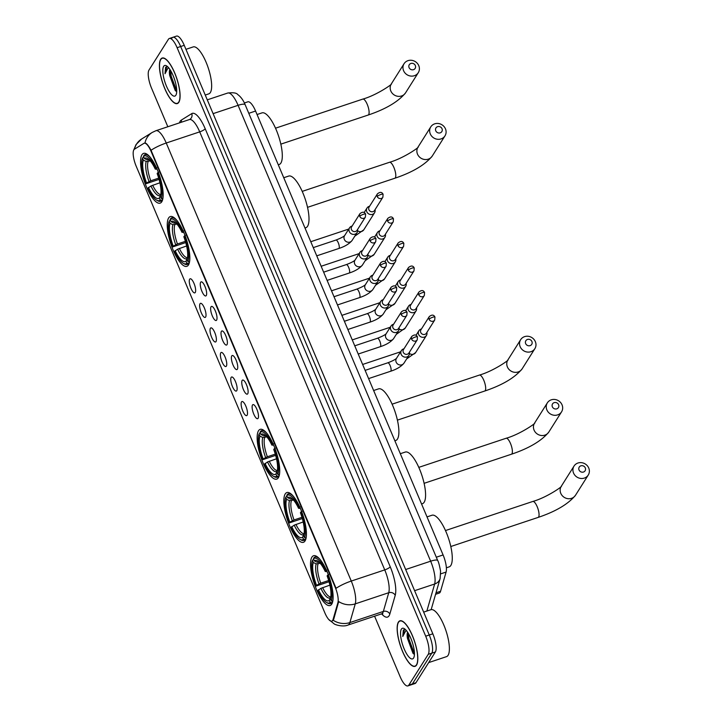 <?xml version="1.0" encoding="UTF-8"?>
<svg xmlns="http://www.w3.org/2000/svg" width="722" height="722" viewBox="0 0 722 722"><rect width="100%" height="100%" fill="white"/><g stroke="black" fill="none" stroke-linecap="round" stroke-linejoin="round"><path stroke-width="1.08" d="M161.782 201.745A26.218 8.104 -108.4 0 0 158.461 172.639A26.218 8.104 -108.4 0 0 143.57 153.389A26.218 8.104 -108.4 0 0 141.936 154.77A26.218 8.104 -108.4 0 0 145.257 183.875A26.218 8.104 -108.4 0 0 160.149 203.135A26.218 8.104 -108.4 0 0 161.782 201.745M305.054 540.922A26.218 8.104 -108.4 0 0 301.733 511.817A26.218 8.104 -108.4 0 0 286.842 492.557A26.218 8.104 -108.4 0 0 285.208 493.947A26.218 8.104 -108.4 0 0 288.529 523.053A26.218 8.104 -108.4 0 0 303.421 542.312A26.218 8.104 -108.4 0 0 305.054 540.922M278.358 477.729A26.218 8.104 -108.4 0 0 275.037 448.624A26.218 8.104 -108.4 0 0 260.146 429.373A26.218 8.104 -108.4 0 0 258.512 430.754A26.218 8.104 -108.4 0 0 261.833 459.86A26.218 8.104 -108.4 0 0 276.725 479.119A26.218 8.104 -108.4 0 0 278.358 477.729M188.469 264.938A26.218 8.104 -108.4 0 0 185.157 235.832A26.218 8.104 -108.4 0 0 170.257 216.573A26.218 8.104 -108.4 0 0 168.632 217.963A26.218 8.104 -108.4 0 0 171.944 247.068A26.218 8.104 -108.4 0 0 186.836 266.328A26.218 8.104 -108.4 0 0 188.469 264.938M331.741 604.115A26.218 8.104 -108.4 0 0 328.429 575.01A26.218 8.104 -108.4 0 0 313.538 555.75A26.218 8.104 -108.4 0 0 311.904 557.14A26.218 8.104 -108.4 0 0 315.216 586.246A26.218 8.104 -108.4 0 0 330.107 605.505A26.218 8.104 -108.4 0 0 331.741 604.115M252.501 405.006A7.419 2.292 71.6 0 1 253.431 404.609A7.419 2.292 71.6 0 1 257.42 410.746A7.419 2.292 71.6 0 1 258.115 418.3A7.419 2.292 71.6 0 1 258.034 418.417A7.419 2.292 71.6 0 1 253.702 413.905A7.419 2.292 71.6 0 1 252.501 405.006M242.132 380.458A7.419 2.292 71.6 0 1 243.061 380.052A7.419 2.292 71.6 0 1 247.05 386.198A7.419 2.292 71.6 0 1 247.745 393.752A7.419 2.292 71.6 0 1 247.664 393.869A7.419 2.292 71.6 0 1 243.332 389.357A7.419 2.292 71.6 0 1 242.132 380.458M231.762 355.901A7.419 2.292 71.6 0 1 232.692 355.504A7.419 2.292 71.6 0 1 236.681 361.65A7.419 2.292 71.6 0 1 237.376 369.195A7.419 2.292 71.6 0 1 237.294 369.312A7.419 2.292 71.6 0 1 232.962 364.809A7.419 2.292 71.6 0 1 231.762 355.901M221.392 331.353A7.419 2.292 71.6 0 1 222.322 330.956A7.419 2.292 71.6 0 1 226.311 337.093A7.419 2.292 71.6 0 1 227.006 344.647A7.419 2.292 71.6 0 1 226.925 344.764A7.419 2.292 71.6 0 1 222.593 340.261A7.419 2.292 71.6 0 1 221.392 331.353M211.023 306.805A7.419 2.292 71.6 0 1 211.952 306.408A7.419 2.292 71.6 0 1 215.941 312.545A7.419 2.292 71.6 0 1 216.636 320.099A7.419 2.292 71.6 0 1 216.555 320.216A7.419 2.292 71.6 0 1 212.223 315.713A7.419 2.292 71.6 0 1 211.023 306.805M200.653 282.257A7.419 2.292 71.6 0 1 201.582 281.86A7.419 2.292 71.6 0 1 205.571 287.997A7.419 2.292 71.6 0 1 206.266 295.551A7.419 2.292 71.6 0 1 206.185 295.668A7.419 2.292 71.6 0 1 201.853 291.156A7.419 2.292 71.6 0 1 200.653 282.257M241.509 401.928A7.419 2.292 71.6 0 1 242.439 401.531A7.419 2.292 71.6 0 1 246.428 407.668A7.419 2.292 71.6 0 1 247.123 415.222A7.419 2.292 71.6 0 1 247.041 415.34A7.419 2.292 71.6 0 1 242.709 410.836A7.419 2.292 71.6 0 1 241.509 401.928M231.139 377.38A7.419 2.292 71.6 0 1 232.069 376.983A7.419 2.292 71.6 0 1 236.058 383.12A7.419 2.292 71.6 0 1 236.753 390.674A7.419 2.292 71.6 0 1 236.672 390.792A7.419 2.292 71.6 0 1 232.34 386.288A7.419 2.292 71.6 0 1 231.139 377.38M220.77 352.832A7.419 2.292 71.6 0 1 221.699 352.435A7.419 2.292 71.6 0 1 225.688 358.572A7.419 2.292 71.6 0 1 226.383 366.126A7.419 2.292 71.6 0 1 226.302 366.244A7.419 2.292 71.6 0 1 221.97 361.731A7.419 2.292 71.6 0 1 220.77 352.832M210.4 328.284A7.419 2.292 71.6 0 1 211.329 327.878A7.419 2.292 71.6 0 1 215.318 334.024A7.419 2.292 71.6 0 1 216.013 341.578A7.419 2.292 71.6 0 1 215.932 341.696A7.419 2.292 71.6 0 1 211.6 337.183A7.419 2.292 71.6 0 1 210.4 328.284M200.03 303.727A7.419 2.292 71.6 0 1 200.96 303.33A7.419 2.292 71.6 0 1 204.949 309.467A7.419 2.292 71.6 0 1 205.644 317.021A7.419 2.292 71.6 0 1 205.562 317.138A7.419 2.292 71.6 0 1 201.23 312.635A7.419 2.292 71.6 0 1 200.03 303.727M189.66 279.179A7.419 2.292 71.6 0 1 190.59 278.782A7.419 2.292 71.6 0 1 194.579 284.919A7.419 2.292 71.6 0 1 195.274 292.473A7.419 2.292 71.6 0 1 195.193 292.59A7.419 2.292 71.6 0 1 190.861 288.087A7.419 2.292 71.6 0 1 189.66 279.179M244.37 102.975L247.817 101.829A14.837 4.585 71.6 0 1 255.579 111.044L443.091 554.956A14.837 4.585 71.6 0 1 446.088 572.068L440.555 591.273A14.837 4.585 71.6 0 1 440.104 592.32A14.837 4.585 71.6 0 1 439.184 593.105L435.583 594.305M333.059 619.476A13.357 4.124 71.6 0 1 332.661 620.415A13.357 4.124 71.6 0 1 331.831 621.128A13.357 4.124 71.6 0 1 324.846 612.825L136.16 166.141A13.357 4.124 71.6 0 1 134.418 149.228L143.886 143.362A13.357 4.124 71.6 0 1 144.165 143.227A13.357 4.124 71.6 0 1 151.151 151.53L335.207 587.275A13.357 4.124 71.6 0 1 337.905 602.671L333.059 619.476L333.708 619.259L332.553 620.812M416.558 665.07A23.997 7.419 -108.4 0 0 413.525 638.438A23.997 7.419 -108.4 0 0 399.898 620.821A23.997 7.419 -108.4 0 0 398.4 622.093A23.997 7.419 -108.4 0 0 401.441 648.717A23.997 7.419 -108.4 0 0 415.069 666.343A23.997 7.419 -108.4 0 0 416.558 665.07M178.83 102.289A23.997 7.419 -108.4 0 0 175.798 75.657A23.997 7.419 -108.4 0 0 162.17 58.04A23.997 7.419 -108.4 0 0 160.672 59.303A23.997 7.419 -108.4 0 0 163.714 85.936A23.997 7.419 -108.4 0 0 177.341 103.562A23.997 7.419 -108.4 0 0 178.83 102.289M333.203 620.234L333.194 620.243A17.319 15.018 -163.9 0 0 349.863 622.59A19.792 6.119 71.6 0 1 349.267 623.988A19.792 6.119 71.6 0 1 348.04 625.035L381.514 613.88A19.792 6.119 -108.4 0 0 382.75 612.834A19.792 6.119 -108.4 0 0 383.346 611.435L388.743 592.708A19.792 6.119 -108.4 0 0 384.745 569.902L199.714 131.864A19.792 6.119 -108.4 0 0 189.372 119.572L189.904 119.32A4.946 4.693 58.2 0 0 191.754 113.625A24.738 7.644 71.6 0 1 205.201 128.76L390.232 566.788A24.738 7.644 71.6 0 1 395.223 595.307L389.826 614.034A24.738 7.644 71.6 0 1 381.631 613.844M374.583 616.191L400.132 676.676A14.837 4.585 -108.4 0 0 407.894 685.9L411.459 684.709A14.837 4.585 -108.4 0 0 412.388 683.924L431.81 653.148A14.837 4.585 -108.4 0 0 429.265 634.99L180.671 46.515A14.837 4.585 -108.4 0 0 172.919 37.291A14.837 4.585 -108.4 0 0 171.989 38.076M144.535 143.146L144.978 142.983C146.44 143.1 148.461 145.528 151.051 150.266L336.091 588.304A17.319 4.043 157.1 0 1 351.271 581.057A19.792 6.119 71.6 0 1 355.269 603.863A17.319 15.018 -163.9 0 1 338.681 601.552L333.708 619.259M407.894 685.9A14.837 4.585 -108.4 0 0 408.814 685.115L428.236 654.34A14.837 4.585 -108.4 0 0 425.691 636.181L177.107 47.697A14.837 4.585 -108.4 0 0 169.345 38.483A14.837 4.585 -108.4 0 0 168.425 39.268L148.994 70.043A14.837 4.585 -108.4 0 0 151.548 88.192L167.829 126.747M435.384 651.957A14.837 4.585 -108.4 0 0 432.83 633.808L184.245 45.324A14.837 4.585 -108.4 0 0 176.484 36.1L172.919 37.291A14.837 4.585 -108.4 0 1 180.671 46.515L429.265 634.99A14.837 4.585 -108.4 0 1 431.81 653.148L412.388 683.924A14.837 4.585 -108.4 0 1 411.459 684.709L415.033 683.517A14.837 4.585 -108.4 0 0 415.953 682.732L435.384 651.957L428.236 654.34M398.499 622.31A23.745 7.337 -108.4 0 0 401.504 648.672A23.745 7.337 -108.4 0 0 414.988 666.108A23.745 7.337 -108.4 0 0 416.468 664.854A23.745 7.337 -108.4 0 0 413.462 638.492A23.745 7.337 -108.4 0 0 399.979 621.055A23.745 7.337 -108.4 0 0 398.499 622.31M428.669 662.597L446.548 656.632A24.738 7.644 -108.4 0 0 448.082 655.323A24.738 7.644 -108.4 0 0 444.96 627.869A24.738 7.644 -108.4 0 0 430.908 609.702L423.67 612.112M407.623 632.237A11.182 3.457 -108.4 0 0 407.425 638.302L407.966 632.761M405.25 629.376L403.363 630.053L402.75 636.497L405.583 631.082L406.567 630.784M413.589 658.031A16.128 4.982 -108.4 0 0 413.841 657.543A16.128 4.982 -108.4 0 0 412.208 642.002A16.128 4.982 -108.4 0 0 404.194 628.6A16.128 4.982 -108.4 0 0 401.378 629.133A16.128 4.982 -108.4 0 0 404.149 648.861A16.128 4.982 -108.4 0 0 413.589 658.031M407.425 638.302L412.984 653.338L414.41 654.303M402.75 636.497L404.5 629.34M414.437 653.78L408.896 638.925L408.399 633.465M413.697 653.97L408.183 639.16L407.695 633.609M160.771 59.529A23.745 7.337 -108.4 0 0 163.777 85.882A23.745 7.337 -108.4 0 0 177.26 103.327A23.745 7.337 -108.4 0 0 178.74 102.073A23.745 7.337 -108.4 0 0 175.735 75.711A23.745 7.337 -108.4 0 0 162.242 58.274A23.745 7.337 -108.4 0 0 160.771 59.529M205.247 95.042L208.82 93.851A24.738 7.644 -108.4 0 0 210.355 92.542A24.738 7.644 -108.4 0 0 207.232 65.088A24.738 7.644 -108.4 0 0 193.18 46.921L185.942 49.331M169.896 69.447A11.182 3.457 -108.4 0 0 169.697 75.512L170.239 69.98M167.513 66.586L165.636 67.272L165.022 73.716L167.847 68.301L168.84 68.003M175.852 95.241A16.128 4.982 -108.4 0 0 176.114 94.753A16.128 4.982 -108.4 0 0 174.48 79.221A16.128 4.982 -108.4 0 0 166.466 65.819A16.128 4.982 -108.4 0 0 163.65 66.352A16.128 4.982 -108.4 0 0 166.421 86.08A16.128 4.982 -108.4 0 0 175.852 95.241M169.697 75.512L175.256 90.557L176.682 91.523M165.022 73.716L166.764 66.559M176.709 90.999L171.168 76.144L170.672 70.684M175.96 91.189L170.455 76.379L169.968 70.828M585.289 467.892A3.466 3.195 32.3 0 0 580.858 465.834A3.466 3.195 32.3 0 0 579.044 469.977A3.466 3.195 32.3 0 0 583.475 472.035A3.466 3.195 32.3 0 0 585.289 467.892M573.557 473.081A8.411 7.752 -147.7 0 1 574.035 466.06A8.411 7.752 -147.7 0 1 581.679 462.685A8.411 7.752 -147.7 0 1 588.737 468.027A8.411 7.752 -147.7 0 1 588.259 475.04A8.411 7.752 -147.7 0 1 580.614 478.424A8.411 7.752 -147.7 0 1 573.557 473.081M319.702 559.072A24.539 7.581 -108.4 0 0 314.963 557.05A24.539 7.581 -108.4 0 0 313.989 557.655L313.474 558.837A23.546 7.274 -108.4 0 1 325.73 570.741L325.252 571.49A21.272 6.57 -108.4 0 0 317.49 560.868A21.272 6.57 -108.4 0 0 314.341 560.895L317.22 562.239L319.305 562.294M329.033 581.733L316.046 586.074A23.546 7.274 -108.4 0 1 312.455 560.462L313.574 559.072M446.377 567.799L449.156 566.878A27.21 8.411 -108.4 0 0 450.853 565.434A27.21 8.411 -108.4 0 0 447.405 535.237A27.21 8.411 -108.4 0 0 431.955 515.246L427.018 516.898M328.7 574.55L327.598 575.172A23.546 7.274 -108.4 0 1 331.199 600.794L332.463 601.39A24.539 7.581 -108.4 0 0 333.059 599.143M325.73 570.741L326.822 570.118M312.455 560.462L313.321 562.51A21.272 6.57 -108.4 0 0 316.525 585.325L316.046 586.074M314.341 560.895L313.474 558.837M331.199 600.794L330.333 598.746A21.272 6.57 -108.4 0 0 327.129 575.921L327.598 575.172M316.525 585.325L320.739 583.15L328.681 580.506M320.216 563.268L316.2 563.864L313.321 562.51M327.03 571.553L325.252 571.49M332.4 602.689L330.171 602.41A23.546 7.274 -108.4 0 1 326.624 602.5L327.716 603.123A24.539 7.581 -108.4 0 0 330.468 603.61A24.539 7.581 -108.4 0 0 331.443 603.005M329.891 585.154L320.884 588.349L317.924 590.506A23.546 7.274 -108.4 0 0 326.624 602.5M318.393 589.757A21.272 6.57 -108.4 0 0 329.304 600.361L330.171 602.41M329.304 600.361L330.739 597.211M558.602 404.699A3.466 3.195 32.3 0 0 554.162 402.641A3.466 3.195 32.3 0 0 552.348 406.784A3.466 3.195 32.3 0 0 556.788 408.842A3.466 3.195 32.3 0 0 558.602 404.699M546.87 409.888A8.411 7.752 -147.7 0 1 547.339 402.876A8.411 7.752 -147.7 0 1 554.983 399.492A8.411 7.752 -147.7 0 1 562.041 404.834A8.411 7.752 -147.7 0 1 561.563 411.847A8.411 7.752 -147.7 0 1 553.918 415.231A8.411 7.752 -147.7 0 1 546.87 409.888M293.015 495.888A24.539 7.581 -108.4 0 0 288.268 493.857A24.539 7.581 -108.4 0 0 287.293 494.462L286.778 495.653A23.546 7.274 -108.4 0 1 299.034 507.548L298.565 508.306A21.272 6.57 -108.4 0 0 290.795 497.675A21.272 6.57 -108.4 0 0 287.645 497.702L290.524 499.046L292.618 499.101M302.347 518.549L289.351 522.89A23.546 7.274 -108.4 0 1 285.759 497.268L286.878 495.879M421.567 503.983L422.46 503.685A27.21 8.411 -108.4 0 0 424.157 502.241A27.21 8.411 -108.4 0 0 420.718 472.044A27.21 8.411 -108.4 0 0 405.259 452.062L400.322 453.705M302.004 511.356L300.903 511.979A23.546 7.274 -108.4 0 1 304.503 537.601L305.767 538.197A24.539 7.581 -108.4 0 0 306.363 535.95M299.034 507.548L300.135 506.925M285.759 497.268L286.625 499.317A21.272 6.57 -108.4 0 0 289.829 522.141L289.351 522.89M287.645 497.702L286.778 495.653M304.503 537.601L303.637 535.553A21.272 6.57 -108.4 0 0 300.433 512.737L300.903 511.979M289.829 522.141L294.053 519.957L301.986 517.313M293.52 500.075L289.504 500.671L286.625 499.317M300.343 508.36L298.565 508.306M305.713 539.496L303.484 539.226A23.546 7.274 -108.4 0 1 299.928 539.307L301.02 539.93A24.539 7.581 -108.4 0 0 303.781 540.417A24.539 7.581 -108.4 0 0 304.747 539.812M303.195 521.961L294.188 525.156L291.228 527.322A23.546 7.274 -108.4 0 0 299.928 539.307M291.697 526.573A21.272 6.57 -108.4 0 0 302.617 537.168L303.484 539.226M302.617 537.168L304.043 534.027M531.906 341.506A3.466 3.195 32.3 0 0 527.475 339.448A3.466 3.195 32.3 0 0 525.661 343.591A3.466 3.195 32.3 0 0 530.092 345.648A3.466 3.195 32.3 0 0 531.906 341.506M520.174 346.695A8.411 7.752 -147.7 0 1 520.652 339.683A8.411 7.752 -147.7 0 1 528.296 336.299A8.411 7.752 -147.7 0 1 535.345 341.641A8.411 7.752 -147.7 0 1 534.876 348.654A8.411 7.752 -147.7 0 1 527.222 352.038A8.411 7.752 -147.7 0 1 520.174 346.695M266.319 432.695A24.539 7.581 -108.4 0 0 261.572 430.664A24.539 7.581 -108.4 0 0 260.606 431.269L260.091 432.46A23.546 7.274 -108.4 0 1 272.338 444.364L271.869 445.113A21.272 6.57 -108.4 0 0 264.108 434.482A21.272 6.57 -108.4 0 0 260.958 434.509L263.837 435.862L265.922 435.907M275.651 455.356L262.664 459.697A23.546 7.274 -108.4 0 1 259.063 434.075L260.182 432.686M394.871 440.79L395.773 440.492A27.21 8.411 -108.4 0 0 397.461 439.057A27.21 8.411 -108.4 0 0 394.022 408.851A27.21 8.411 -108.4 0 0 378.572 388.869L373.635 390.512M275.308 448.172L274.216 448.795A23.546 7.274 -108.4 0 1 277.808 474.408L279.08 475.004A24.539 7.581 -108.4 0 0 279.667 472.757M272.338 444.364L273.439 443.741M259.063 434.075L259.929 436.133A21.272 6.57 -108.4 0 0 263.133 458.948L262.664 459.697M260.958 434.509L260.091 432.46M277.808 474.408L276.941 472.359A21.272 6.57 -108.4 0 0 273.737 449.544L274.216 448.795M263.133 458.948L267.357 456.764L275.29 454.12M266.833 436.891L262.808 437.478L259.929 436.133M273.647 445.167L271.869 445.113M279.017 476.303L276.788 476.033A23.546 7.274 -108.4 0 1 273.232 476.123L274.333 476.746A24.539 7.581 -108.4 0 0 277.086 477.224A24.539 7.581 -108.4 0 0 278.06 476.628M276.508 458.777L267.501 461.963L264.532 464.129A23.546 7.274 -108.4 0 0 273.232 476.123M265.01 463.38A21.272 6.57 -108.4 0 0 275.921 473.984L276.788 476.033M275.921 473.984L277.356 470.834M442.017 128.715A3.466 3.195 32.3 0 0 437.586 126.657A3.466 3.195 32.3 0 0 435.772 130.799A3.466 3.195 32.3 0 0 440.203 132.857A3.466 3.195 32.3 0 0 442.017 128.715M430.285 133.904A8.411 7.752 -147.7 0 1 430.763 126.891A8.411 7.752 -147.7 0 1 438.407 123.507A8.411 7.752 -147.7 0 1 445.465 128.85A8.411 7.752 -147.7 0 1 444.987 135.862A8.411 7.752 -147.7 0 1 437.342 139.247A8.411 7.752 -147.7 0 1 430.285 133.904M176.43 219.894A24.539 7.581 -108.4 0 0 171.683 217.873A24.539 7.581 -108.4 0 0 170.717 218.477L170.202 219.668A23.546 7.274 -108.4 0 1 182.449 231.563L181.98 232.322A21.272 6.57 -108.4 0 0 174.219 221.69A21.272 6.57 -108.4 0 0 171.069 221.717L173.948 223.062L176.033 223.116M185.762 242.565L172.775 246.906A23.546 7.274 -108.4 0 1 169.174 221.284L170.302 219.894M304.982 227.999L305.884 227.701A27.21 8.411 -108.4 0 0 307.581 226.257A27.21 8.411 -108.4 0 0 304.133 196.059A27.21 8.411 -108.4 0 0 288.683 176.078L283.746 177.72M185.428 235.372L184.327 235.995A23.546 7.274 -108.4 0 1 187.919 261.617L189.191 262.212A24.539 7.581 -108.4 0 0 189.778 259.965M182.449 231.563L183.55 230.941M169.174 221.284L170.04 223.333A21.272 6.57 -108.4 0 0 173.244 246.157L172.775 246.906M171.069 221.717L170.202 219.668M187.919 261.617L187.052 259.568A21.272 6.57 -108.4 0 0 183.848 236.753L184.327 235.995M173.244 246.157L177.468 243.973L185.41 241.328M176.944 224.091L172.928 224.686L170.04 223.333M183.758 232.376L181.98 232.322M189.128 263.512L186.899 263.241A23.546 7.274 -108.4 0 1 183.343 263.322L184.444 263.945A24.539 7.581 -108.4 0 0 187.197 264.433A24.539 7.581 -108.4 0 0 188.171 263.828M186.619 245.976L177.612 249.171L174.643 251.337A23.546 7.274 -108.4 0 0 183.343 263.322M175.121 250.588A21.272 6.57 -108.4 0 0 186.032 261.183L186.899 263.241M186.032 261.183L187.467 258.043M415.33 65.521A3.466 3.195 32.3 0 0 410.89 63.464A3.466 3.195 32.3 0 0 409.076 67.606A3.466 3.195 32.3 0 0 413.516 69.664A3.466 3.195 32.3 0 0 415.33 65.521M403.589 70.711A8.411 7.752 -147.7 0 1 404.067 63.698A8.411 7.752 -147.7 0 1 411.711 60.314A8.411 7.752 -147.7 0 1 418.769 65.657A8.411 7.752 -147.7 0 1 418.291 72.669A8.411 7.752 -147.7 0 1 410.647 76.054A8.411 7.752 -147.7 0 1 403.589 70.711M149.734 156.71A24.539 7.581 -108.4 0 0 144.996 154.679A24.539 7.581 -108.4 0 0 144.021 155.284L143.507 156.475A23.546 7.274 -108.4 0 1 155.762 168.379L155.284 169.129A21.272 6.57 -108.4 0 0 147.523 158.497A21.272 6.57 -108.4 0 0 144.373 158.524L147.252 159.878L149.337 159.923M159.066 179.372L146.079 183.713A23.546 7.274 -108.4 0 1 142.487 158.091L143.606 156.701M278.286 164.806L279.188 164.508A27.21 8.411 -108.4 0 0 280.885 163.073A27.21 8.411 -108.4 0 0 277.438 132.866A27.21 8.411 -108.4 0 0 261.987 112.885L257.05 114.527M158.732 172.188L157.631 172.811A23.546 7.274 -108.4 0 1 161.232 198.424L162.495 199.019A24.539 7.581 -108.4 0 0 163.091 196.772M155.762 168.379L156.855 167.757M142.487 158.091L143.353 160.14A21.272 6.57 -108.4 0 0 146.557 182.964L146.079 183.713M144.373 158.524L143.507 156.475M161.232 198.424L160.365 196.375A21.272 6.57 -108.4 0 0 157.161 173.56L157.631 172.811M146.557 182.964L150.772 180.78L158.714 178.135M150.248 160.907L146.232 161.493L143.353 160.14M157.071 169.183L155.284 169.129M162.432 200.319L160.203 200.048A23.546 7.274 -108.4 0 1 156.656 200.138L157.748 200.761A24.539 7.581 -108.4 0 0 160.51 201.239A24.539 7.581 -108.4 0 0 161.475 200.644M159.923 182.783L150.916 185.978L147.956 188.144A23.546 7.274 -108.4 0 0 156.656 200.138M148.425 187.395A21.272 6.57 -108.4 0 0 159.336 197.999L160.203 200.048M159.336 197.999L160.771 194.85M420.962 329.124A4.449 4.106 32.3 0 0 420.926 329.142A4.449 4.106 32.3 0 0 418.634 334.448A4.449 4.106 32.3 0 0 426.982 332.959L426.91 332.382M429.094 319.277A3.213 2.969 32.3 0 1 429.274 316.588L420.953 329.773A3.213 2.969 32.3 0 0 424.888 334.376A3.213 2.969 32.3 0 0 426.386 333.212L434.707 320.026L434.951 317.057A3.213 0.749 -22.9 0 0 432.658 317.256A3.213 0.749 157.1 0 0 429.094 319.277A3.213 2.969 32.3 0 0 434.707 320.026M410.592 304.576A4.449 4.106 32.3 0 0 408.264 309.9A4.449 4.106 32.3 0 0 416.603 308.411L416.54 307.834M418.724 294.729A3.213 2.969 32.3 0 1 418.904 292.04L410.583 305.225A3.213 2.969 32.3 0 0 414.518 309.828A3.213 2.969 32.3 0 0 416.016 308.664L424.337 295.478L424.581 292.509A3.213 0.749 -22.9 0 0 422.289 292.708A3.213 0.749 157.1 0 0 418.724 294.729A3.213 2.969 32.3 0 0 424.337 295.478M400.223 280.028A4.449 4.106 32.3 0 0 397.894 285.352A4.449 4.106 32.3 0 0 406.233 283.854L406.17 283.286M408.354 270.172A3.213 2.969 32.3 0 1 408.535 267.492L400.214 280.678A3.213 2.969 32.3 0 0 404.149 285.271A3.213 2.969 32.3 0 0 405.647 284.107L413.968 270.921L414.211 267.961A3.213 0.749 -22.9 0 0 411.919 268.16A3.213 0.749 157.1 0 0 408.354 270.172A3.213 2.969 32.3 0 0 413.968 270.921M390.358 255.299L389.817 255.489A4.449 4.106 32.3 0 0 387.515 260.804A4.449 4.106 32.3 0 0 395.864 259.306L395.8 258.738M397.984 245.624A3.213 2.969 32.3 0 1 398.165 242.944L389.844 256.13A3.213 2.969 32.3 0 0 393.779 260.723A3.213 2.969 32.3 0 0 395.277 259.559L403.598 246.373L403.842 243.404A3.213 0.749 -22.9 0 0 401.549 243.603A3.213 0.749 157.1 0 0 397.984 245.624A3.213 2.969 32.3 0 0 403.598 246.373M379.483 230.923A4.449 4.106 32.3 0 0 379.447 230.941A4.449 4.106 32.3 0 0 377.146 236.256A4.449 4.106 32.3 0 0 385.494 234.758L385.431 234.181M387.606 221.076A3.213 2.969 32.3 0 1 387.795 218.396L379.474 231.582A3.213 2.969 32.3 0 0 383.409 236.175A3.213 2.969 32.3 0 0 384.907 235.011L393.228 221.825L393.472 218.856A3.213 0.749 -22.9 0 0 391.18 219.055A3.213 0.749 157.1 0 0 387.606 221.076A3.213 2.969 32.3 0 0 393.228 221.825M369.113 206.375A4.449 4.106 32.3 0 0 369.077 206.393A4.449 4.106 32.3 0 0 366.776 211.699A4.449 4.106 32.3 0 0 375.124 210.21L375.061 209.633M377.236 196.528A3.213 2.969 32.3 0 1 377.425 193.848L369.095 207.034A3.213 2.969 32.3 0 0 373.039 211.627A3.213 2.969 32.3 0 0 374.537 210.463L382.859 197.277L383.102 194.308A3.213 0.749 -22.9 0 0 380.81 194.507A3.213 0.749 157.1 0 0 377.236 196.528A3.213 2.969 32.3 0 0 382.859 197.277M403.472 348.952A4.449 4.106 32.3 0 0 403.436 348.97A4.449 4.106 32.3 0 0 401.143 354.285A4.449 4.106 32.3 0 0 409.491 352.787L409.419 352.21M411.603 339.105A3.213 2.969 32.3 0 1 411.784 336.425L403.463 349.61A3.213 2.969 32.3 0 0 407.398 354.204A3.213 2.969 32.3 0 0 408.896 353.04L417.226 339.854L417.46 336.885A3.213 0.749 -22.9 0 0 415.168 337.084A3.213 0.749 157.1 0 0 411.603 339.105A3.213 2.969 32.3 0 0 417.226 339.854M393.616 324.232L393.066 324.422A4.449 4.106 32.3 0 0 393.066 324.422A4.449 4.106 32.3 0 0 390.773 329.737A4.449 4.106 32.3 0 0 399.113 328.239L399.049 327.662M401.233 314.557A3.213 2.969 32.3 0 1 401.414 311.877L393.093 325.062A3.213 2.969 32.3 0 0 397.028 329.656A3.213 2.969 32.3 0 0 398.526 328.492L406.847 315.306L407.091 312.337A3.213 0.749 -22.9 0 0 404.798 312.536A3.213 0.749 157.1 0 0 401.233 314.557A3.213 2.969 32.3 0 0 406.847 315.306M382.732 299.856A4.449 4.106 32.3 0 0 380.404 305.18A4.449 4.106 32.3 0 0 388.743 303.691L388.68 303.114M390.864 290.009A3.213 2.969 32.3 0 1 391.044 287.32L382.723 300.505A3.213 2.969 32.3 0 0 386.658 305.108A3.213 2.969 32.3 0 0 388.156 303.944L396.477 290.758L396.721 287.789A3.213 0.749 -22.9 0 0 394.429 287.988A3.213 0.749 157.1 0 0 390.864 290.009A3.213 2.969 32.3 0 0 396.477 290.758M372.362 275.308A4.449 4.106 32.3 0 0 370.034 280.632A4.449 4.106 32.3 0 0 378.373 279.134L378.31 278.566M380.494 265.461A3.213 2.969 32.3 0 1 380.675 262.772L372.353 275.957A3.213 2.969 32.3 0 0 376.288 280.56A3.213 2.969 32.3 0 0 377.786 279.396L386.108 266.21L386.351 263.241A3.213 0.749 -22.9 0 0 384.059 263.44A3.213 0.749 157.1 0 0 380.494 265.461A3.213 2.969 32.3 0 0 386.108 266.21M361.993 250.76A4.449 4.106 32.3 0 0 359.655 256.084A4.449 4.106 32.3 0 0 368.003 254.586L367.94 254.018M370.124 240.904A3.213 2.969 32.3 0 1 370.305 238.224L361.984 251.409A3.213 2.969 32.3 0 0 365.919 256.003A3.213 2.969 32.3 0 0 367.417 254.839L375.738 241.653L375.981 238.693A3.213 0.749 -22.9 0 0 373.689 238.892A3.213 0.749 157.1 0 0 370.124 240.904A3.213 2.969 32.3 0 0 375.738 241.653M351.623 226.212A4.449 4.106 32.3 0 0 349.286 231.536A4.449 4.106 32.3 0 0 357.634 230.038L357.57 229.461M359.746 216.356A3.213 2.969 32.3 0 1 359.935 213.676L351.614 226.861A3.213 2.969 32.3 0 0 355.549 231.455A3.213 2.969 32.3 0 0 357.047 230.291L365.368 217.105L365.612 214.136A3.213 0.749 -22.9 0 0 363.319 214.335A3.213 0.749 157.1 0 0 359.746 216.356A3.213 2.969 32.3 0 0 365.368 217.105M436.016 592.789L440.555 591.273M337.905 602.671L338.555 602.455M440.727 573.855L446.088 572.068M436.305 557.222L443.091 554.956M248.792 113.309L255.579 111.044M179.471 122.866A24.738 7.644 71.6 0 1 180.184 121.242A24.738 7.644 71.6 0 1 181.213 120.168L191.754 113.625M395.223 595.307A4.946 4.296 16.1 0 0 388.743 592.708L355.269 603.863L349.863 622.59L383.346 611.435A4.946 4.296 16.1 0 1 389.826 614.034M151.051 150.266A17.319 4.043 -22.9 0 1 166.24 143.019L351.271 581.057L384.745 569.902A4.946 1.155 157.1 0 0 390.232 566.788M144.978 142.983A17.319 16.425 -121.8 0 1 152.189 132.46L155.889 130.727A19.792 6.119 71.6 0 1 166.24 143.019L199.714 131.864A4.946 1.155 157.1 0 0 205.201 128.76M134.5 149.183A17.319 16.425 -121.8 0 1 141.638 138.994L152.189 132.46M408.814 685.115L415.953 682.732M425.691 636.181L432.83 633.808M177.107 47.697L184.245 45.324M181.502 122.189A4.946 4.693 58.2 0 0 181.213 120.168M426.855 611.056L434.653 584.008L414.618 590.677M437.731 560.579A9.891 2.31 157.1 0 0 430.655 561.193L238.089 105.322A19.792 6.119 -108.4 0 0 227.746 93.03C233.251 92.398 236.581 92.903 237.728 94.537C240.787 96.73 243.26 100.114 245.155 104.708L437.731 560.579C438.525 561.761 439.472 565.299 440.573 571.201L440.113 578.575A9.891 8.583 -163.9 0 1 434.653 584.008A19.792 6.119 -108.4 0 0 430.655 561.193L405.674 569.514M245.155 104.708A9.891 2.31 157.1 0 0 238.089 105.322L213.107 113.643M445.483 530.553L532.791 501.465A8.411 2.599 71.6 0 1 537.186 506.691A8.411 2.599 71.6 0 1 538.63 516.979A8.411 2.599 71.6 0 1 538.107 517.421C555.759 511.483 568.223 504.1 575.479 495.292L588.259 475.04M532.791 501.465C546.924 497.494 563.512 485.735 561.265 486.294A8.411 7.752 32.3 0 0 560.777 493.325A8.411 7.752 32.3 0 0 567.835 498.667A8.411 7.752 32.3 0 0 575.479 495.292M316.2 563.864A19.025 5.884 -108.4 0 0 319.016 583.918M318.817 561.833A19.025 5.884 -108.4 0 0 317.22 562.239M318.05 563.99A18.303 5.659 -108.4 0 0 320.739 583.15M320.884 588.349A19.025 5.884 -108.4 0 0 330.477 597.663M322.617 587.582A18.303 5.659 -108.4 0 0 330.793 596.877M418.787 467.369L506.104 438.272A8.411 2.599 71.6 0 1 510.499 443.498A8.411 2.599 71.6 0 1 511.943 453.786A8.411 2.599 71.6 0 1 511.42 454.228C529.073 448.29 541.527 440.907 548.783 432.099L561.563 411.847M547.339 402.876L534.56 423.119A8.411 7.752 32.3 0 0 534.081 430.141A8.411 7.752 32.3 0 0 541.139 435.474A8.411 7.752 32.3 0 0 548.783 432.099M289.504 500.671A19.025 5.884 -108.4 0 0 292.32 520.724M292.13 498.649A19.025 5.884 -108.4 0 0 290.524 499.046M291.363 500.797A18.303 5.659 -108.4 0 0 294.053 519.957M294.188 525.156A19.025 5.884 -108.4 0 0 303.781 534.47M295.921 524.389A18.303 5.659 -108.4 0 0 304.106 533.684M392.1 404.176L479.408 375.079A8.411 2.599 71.6 0 1 483.803 380.304A8.411 2.599 71.6 0 1 485.247 390.593A8.411 2.599 71.6 0 1 484.724 391.035C502.377 385.097 514.831 377.723 522.096 368.906L534.876 348.654M479.408 375.079C493.532 371.108 510.129 359.348 507.882 359.917A8.411 7.752 32.3 0 0 507.395 366.947A8.411 7.752 32.3 0 0 514.443 372.29A8.411 7.752 32.3 0 0 522.096 368.906M262.808 437.478A19.025 5.884 -108.4 0 0 265.624 457.531M265.434 435.456A19.025 5.884 -108.4 0 0 263.837 435.862M264.667 437.604A18.303 5.659 -108.4 0 0 267.357 456.764M267.501 461.963A19.025 5.884 -108.4 0 0 277.086 471.276M269.225 461.196A18.303 5.659 -108.4 0 0 277.41 470.491M302.211 191.384L389.519 162.288A8.411 2.599 71.6 0 1 393.914 167.513A8.411 2.599 71.6 0 1 395.358 177.802A8.411 2.599 71.6 0 1 394.835 178.244C412.488 172.305 424.942 164.923 432.207 156.114L444.987 135.862M430.763 126.891L417.984 147.135A8.411 7.752 32.3 0 0 417.506 154.156A8.411 7.752 32.3 0 0 424.563 159.49A8.411 7.752 32.3 0 0 432.207 156.114M172.928 224.686A19.025 5.884 -108.4 0 0 175.735 244.74M175.545 222.665A19.025 5.884 -108.4 0 0 173.948 223.062M174.778 224.813A18.303 5.659 -108.4 0 0 177.468 243.973M177.612 249.171A19.025 5.884 -108.4 0 0 187.206 258.485M179.336 248.404A18.303 5.659 -108.4 0 0 187.521 257.7M275.515 128.191L362.823 99.094A8.411 2.599 71.6 0 1 367.218 104.32A8.411 2.599 71.6 0 1 368.671 114.608A8.411 2.599 71.6 0 1 368.148 115.051C385.801 109.112 398.255 101.73 405.511 92.921L418.291 72.669M362.823 99.094C376.956 95.124 393.544 83.364 391.297 83.932A8.411 7.752 32.3 0 0 390.81 90.963A8.411 7.752 32.3 0 0 397.867 96.306A8.411 7.752 32.3 0 0 405.511 92.921M146.232 161.493A19.025 5.884 -108.4 0 0 149.048 181.547M148.849 159.472A19.025 5.884 -108.4 0 0 147.252 159.878M148.082 161.62A18.303 5.659 -108.4 0 0 150.772 180.78M150.916 185.978A19.025 5.884 -108.4 0 0 160.51 195.292M152.649 185.211A18.303 5.659 -108.4 0 0 160.825 194.507M400.629 351.776L399.492 352.174A4.449 1.372 71.6 0 1 400.223 352.426M409.5 353.536A4.449 4.106 32.3 0 0 415.637 352.562L406.648 358.915M390.259 327.228L389.122 327.626A4.449 1.372 71.6 0 1 389.853 327.878M399.131 328.988A4.449 4.106 32.3 0 0 405.268 328.014L396.279 334.367M379.889 302.671L378.752 303.078A4.449 1.372 71.6 0 1 379.483 303.321M388.761 304.44A4.449 4.106 32.3 0 0 394.898 303.466L385.909 309.819M369.52 278.123L368.382 278.53A4.449 1.372 71.6 0 1 369.113 278.773M378.391 279.892A4.449 4.106 32.3 0 0 384.528 278.918L375.539 285.271M359.15 253.575L358.013 253.982A4.449 1.372 71.6 0 1 358.744 254.225M368.021 255.344A4.449 4.106 32.3 0 0 374.158 254.361L365.17 260.723M348.78 229.027L347.643 229.425A4.449 1.372 71.6 0 1 348.374 229.677M357.652 230.787A4.449 4.106 32.3 0 0 363.789 229.813L354.8 236.166M365.124 370.368L387.813 362.805A4.449 1.372 71.6 0 1 390.241 365.828A4.449 1.372 71.6 0 1 390.9 371.018A4.449 1.372 71.6 0 1 390.629 371.252L368.599 378.599M401.396 350.567L396.423 358.437A4.449 4.106 32.3 0 0 400.042 364.998A4.449 4.106 32.3 0 0 403.95 363.193C401.152 366.595 396.703 369.276 390.629 371.252M354.755 345.82L377.444 338.257A4.449 1.372 71.6 0 1 379.871 341.28A4.449 1.372 71.6 0 1 380.53 346.47A4.449 1.372 71.6 0 1 380.25 346.704L358.229 354.042M391.026 326.019L386.053 333.889A4.449 4.106 32.3 0 0 389.672 340.45A4.449 4.106 32.3 0 0 393.58 338.645C390.782 342.038 386.333 344.728 380.25 346.704M344.376 321.272L367.065 313.709A4.449 1.372 71.6 0 1 369.502 316.723A4.449 1.372 71.6 0 1 370.16 321.922A4.449 1.372 71.6 0 1 369.881 322.156L347.86 329.494M380.656 301.471L375.684 309.341A4.449 4.106 32.3 0 0 379.303 315.902A4.449 4.106 32.3 0 0 383.211 314.097C380.413 317.49 375.963 320.18 369.881 322.156M334.006 296.715L356.695 289.161A4.449 1.372 71.6 0 1 359.132 292.175A4.449 1.372 71.6 0 1 359.791 297.374A4.449 1.372 71.6 0 1 359.511 297.608L337.49 304.946M370.278 276.923L365.314 284.793A4.449 4.106 32.3 0 0 368.933 291.354A4.449 4.106 32.3 0 0 372.841 289.54C370.034 292.942 365.594 295.632 359.511 297.608M323.637 272.167L346.325 264.604A4.449 1.372 71.6 0 1 348.762 267.627A4.449 1.372 71.6 0 1 349.421 272.817A4.449 1.372 71.6 0 1 349.141 273.06L327.111 280.398M359.908 252.366L354.944 260.245A4.449 4.106 32.3 0 0 358.563 266.797A4.449 4.106 32.3 0 0 362.471 264.992C359.664 268.394 355.224 271.084 349.141 273.06M313.267 247.619L335.956 240.056A4.449 1.372 71.6 0 1 338.392 243.079A4.449 1.372 71.6 0 1 339.051 248.269A4.449 1.372 71.6 0 1 338.771 248.503L316.741 255.85M349.538 227.818L344.575 235.688A4.449 4.106 32.3 0 0 348.194 242.249A4.449 4.106 32.3 0 0 352.101 240.444C349.295 243.846 344.854 246.527 338.771 248.503M144.165 143.227L144.797 143.019M133.723 150.059L136.025 144.58L141.638 138.994M328.709 619.422L334.087 623.808C334.647 624.584 342.878 627.337 348.04 625.035M169.345 38.483L172.919 37.291M155.889 130.727L189.372 119.572M382.254 613.438L382.831 613.826L381.514 613.88M227.746 93.03L207.277 99.844M440.113 578.575L431.16 609.63M415.998 665.774L414.988 666.108M400.981 620.721L399.979 621.055M178.271 102.993L177.26 103.327M163.253 57.931L162.242 58.274M561.256 486.312L574.035 466.06M450.799 546.518L538.107 517.421M316.777 556.445L314.963 557.05M332.291 603.005L330.468 603.61M424.103 483.325L511.42 454.228M290.082 493.252L288.268 493.857M305.596 539.812L303.781 540.417M506.104 438.272C520.228 434.301 536.816 422.541 534.569 423.101M507.873 359.926L520.652 339.683M397.416 420.132L484.724 391.035M263.386 430.059L261.572 430.664M278.9 476.619L277.086 477.224M307.527 207.34L394.835 178.244M173.506 217.268L171.683 217.873M189.02 263.828L187.197 264.433M389.519 162.288C403.652 158.317 420.24 146.557 417.993 147.117M391.288 83.942L404.067 63.698M280.831 144.147L368.148 115.051M146.81 154.075L144.996 154.679M162.324 200.635L160.51 201.239M416.007 335.297L418.886 330.739M421.477 328.952L420.926 329.142M362.625 364.466L399.492 352.174M415.637 352.562L426.413 335.486M429.274 316.588C431.9 314.512 433.787 314.666 434.951 317.057M405.638 310.749L408.517 306.191M411.107 304.404L410.556 304.585M352.255 339.909L389.122 327.626M405.268 328.014L416.043 310.938M418.904 292.04C421.531 289.955 423.417 290.109 424.581 292.509M395.268 286.201L398.138 281.634M400.737 279.847L400.187 280.037M341.885 315.361L378.752 303.078M394.898 303.466L405.674 286.39M408.535 267.492C411.152 265.407 413.047 265.561 414.211 267.961M384.898 261.644L387.768 257.086M331.515 290.813L368.382 278.53M384.528 278.918L395.304 261.842M398.165 242.944C400.782 240.859 402.677 241.013 403.842 243.404M374.528 237.096L377.398 232.538M379.989 230.751L379.447 230.941M321.146 266.265L358.013 253.982M374.158 254.361L384.934 237.294M387.795 218.396C390.412 216.311 392.308 216.465 393.472 218.856M364.15 212.548L367.029 207.99M369.619 206.203L369.077 206.393M310.776 241.717L347.643 229.425M363.789 229.813L374.565 212.737M377.425 193.848C380.043 191.763 381.938 191.917 383.102 194.308M403.986 348.78L403.436 348.97M396.513 358.311C395.367 359.502 392.47 361.009 387.813 362.805M403.95 363.193L408.923 355.323M411.784 336.425C414.41 334.34 416.296 334.494 417.46 336.885M386.144 333.763C384.997 334.954 382.1 336.452 377.444 338.257M393.58 338.645L398.553 330.775M401.414 311.877C404.04 309.792 405.926 309.946 407.091 312.337M383.247 299.684L382.696 299.865M375.774 309.206C374.628 310.406 371.731 311.904 367.065 313.709M383.211 314.097L388.183 306.218M391.044 287.32C393.671 285.235 395.557 285.398 396.721 287.789M372.877 275.127L372.326 275.317M365.404 284.658C364.258 285.858 361.361 287.356 356.695 289.161M372.841 289.54L377.814 281.67M380.675 262.772C383.292 260.687 385.187 260.841 386.351 263.241M362.498 250.579L361.957 250.769M355.034 260.11C353.888 261.31 350.991 262.808 346.325 264.604M362.471 264.992L367.444 257.122M370.305 238.224C372.922 236.139 374.817 236.293 375.981 238.693M352.128 226.031L351.587 226.221M344.665 235.562C343.519 236.762 340.622 238.26 335.956 240.056M352.101 240.444L357.074 232.574M359.935 213.676C362.552 211.591 364.448 211.745 365.612 214.136"/></g></svg>
